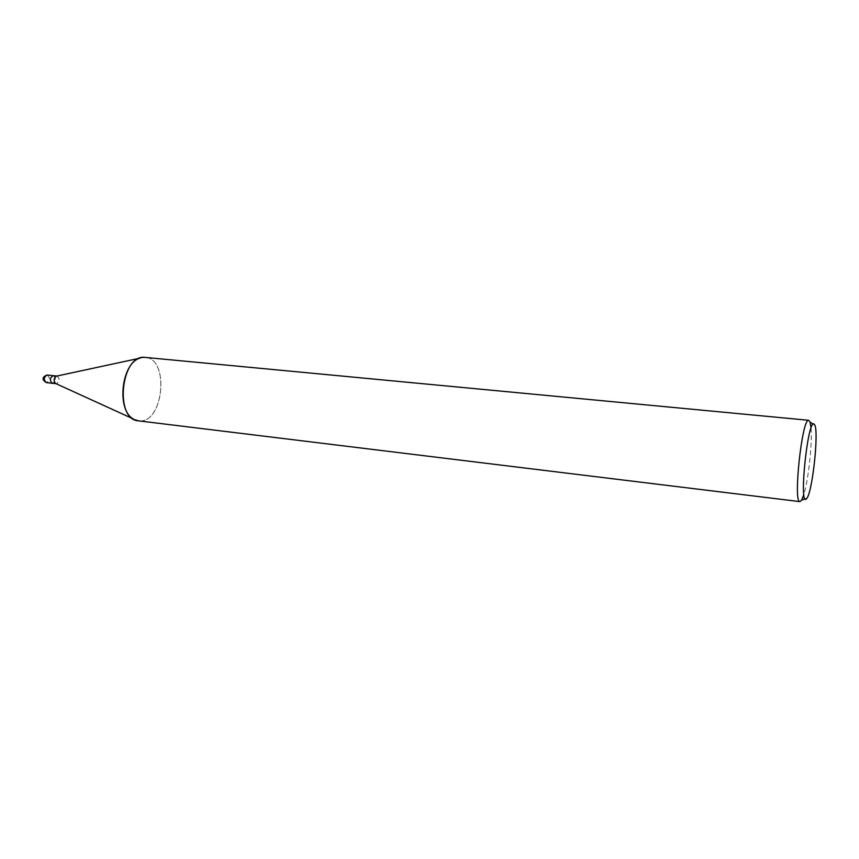 <?xml version="1.0" encoding="UTF-8"?>
<svg xmlns="http://www.w3.org/2000/svg" width="859" height="859" viewBox="0 0 859 859"><rect width="100%" height="100%" fill="white"/><g stroke="black" fill="none" stroke-linecap="round" stroke-linejoin="round"><path stroke-width="0.64" stroke-dasharray="4.29 3.22" d="M56.769 376.059L57.07 376.07C60.033 378.84 59.797 381.385 56.372 383.715L55.942 383.651M145.611 357.451C169.427 359.083 163.736 422.059 139.92 420.921L133.156 418.859M139.727 358.214L144.988 357.398C169.309 357.806 164.112 422.037 139.92 420.921L138.428 420.835M811.036 428.05C812.389 443.416 808.437 479.827 803.831 494.537M53.387 375.684C56.243 378.54 55.975 381.074 52.582 383.297L52.42 383.286M53.172 375.662L53.279 375.662C56.254 378.432 56.018 380.977 52.582 383.297M47.342 375.039C50.209 377.885 49.94 380.419 46.536 382.631M815.008 425.398L813.065 424.099M807.138 497.984L804.958 498.843"/><path stroke-width="1.29" d="M55.942 383.651L55.481 383.436C53.462 380.762 53.73 378.347 56.264 376.178L56.769 376.059M52.582 383.297L52.453 383.286C49.489 380.505 49.736 377.96 53.172 375.662L53.387 375.684M55.481 383.436L133.156 418.859C116.362 409.786 121.377 363.475 139.727 358.214L56.264 376.178M803.831 494.537L801.63 500.153L799.944 501.624C792.911 503.32 802.059 418 808.673 420.298L810.091 422.102L811.036 428.05M799.944 501.624L138.428 420.835C114.161 419.783 120.958 353.887 144.988 357.398L145.611 357.451M806 499.272C799.063 504.512 807.503 421.919 813.731 423.755L815.008 425.398C818.573 434.665 812.614 489.694 807.138 497.984L806 499.272M56.028 383.683L52.453 383.286C49.489 380.505 49.736 377.96 53.172 375.662M46.536 382.631L46.407 382.62C43.433 379.839 43.669 377.305 47.116 375.007L47.342 375.039M56.855 376.049L47.009 374.996C41.973 377.155 41.769 379.689 46.407 382.62L52.42 383.286M813.065 424.099L810.091 422.102M804.958 498.843L801.63 500.153M145.3 357.419L808.759 420.298"/></g></svg>
